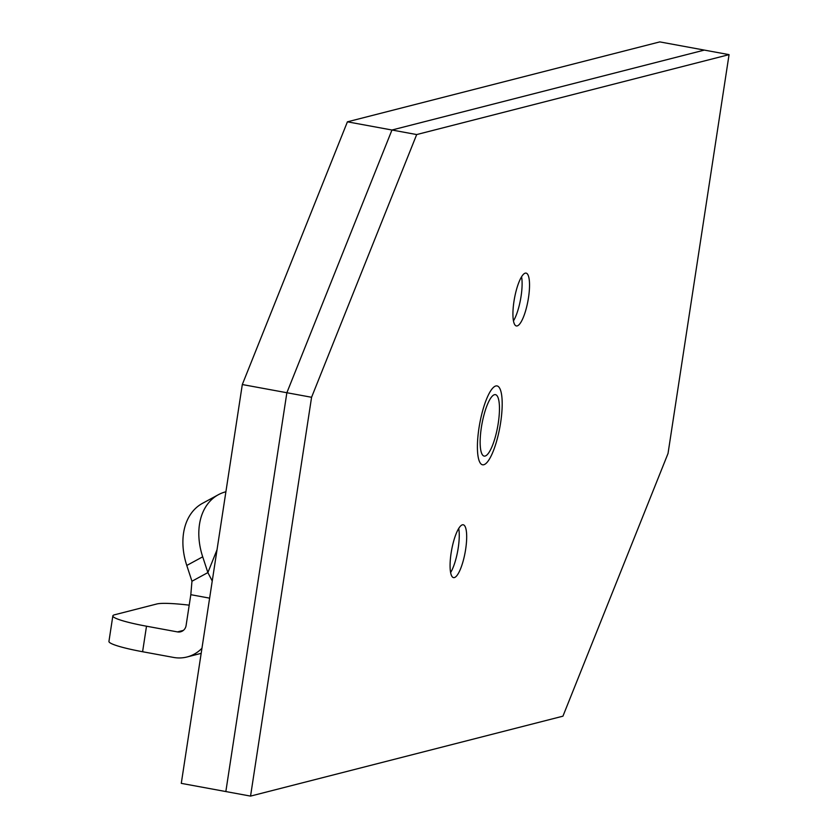 <?xml version="1.0" encoding="UTF-8"?>
<svg xmlns="http://www.w3.org/2000/svg" width="838" height="838" viewBox="0 0 838 838"><rect width="100%" height="100%" fill="white"/><g stroke="black" fill="none" stroke-linecap="round" stroke-linejoin="round"><path stroke-width="1.26" d="M458.721 528.474A26.858 6.851 -79.6 0 1 450.614 572.564M454.343 577.581A26.858 6.851 -79.6 0 1 453.526 577.623A26.858 6.851 -79.6 0 1 451.64 549.958A26.858 6.851 -79.6 0 1 463.246 524.787A26.858 6.851 -79.6 0 1 465.394 550.891A26.858 6.851 -79.6 0 1 454.343 577.581M517.193 325.919A26.858 6.851 -79.6 0 1 516.376 325.961A26.858 6.851 -79.6 0 1 514.49 298.297A26.858 6.851 -79.6 0 1 526.086 273.115A26.858 6.851 -79.6 0 1 528.244 299.229A26.858 6.851 -79.6 0 1 517.193 325.919M521.571 276.802A26.858 6.851 -79.6 0 1 513.464 320.902M391.964 130.016L286.868 392.729L311.579 397.275L416.685 134.562L391.964 130.016L347.414 121.824L242.308 384.537L286.868 392.729L225.841 791.554L286.868 392.729L391.964 130.016L704.339 50.091L391.964 130.016M311.579 397.275L250.552 796.1L562.937 716.176L668.033 453.463L729.06 54.638L416.685 134.562M729.06 54.638L659.789 41.9L347.414 121.824M485.108 456.05A31.236 7.971 -79.6 0 1 484.155 456.092A31.236 7.971 -79.6 0 1 481.965 423.923A31.236 7.971 -79.6 0 1 495.457 394.646A31.236 7.971 -79.6 0 1 497.961 425.013A31.236 7.971 -79.6 0 1 485.108 456.05M250.552 796.1L181.28 783.362L242.308 384.537M209.626 598.154L190.813 594.687L191.965 581.237L207.876 572.584L212.244 581.027M190.813 594.687L186.078 625.598A7.804 7.5 -104.4 0 1 177.478 631.904L183.365 630.396M112.847 615.878L108.94 641.405A46.855 5.3 8.7 0 0 142.596 651.734L146.503 626.206A46.855 5.3 -171.3 0 1 112.847 615.878A46.855 5.3 -171.3 0 1 114.607 614.778L156.811 603.978A46.855 5.3 -171.3 0 1 189.21 605.162M146.503 626.206L177.478 631.904M142.596 651.734L173.571 657.432A33.792 32.452 -104.4 0 0 187.031 656.982A33.792 32.452 -104.4 0 0 201.958 648.235M186.78 565.461L202.702 556.82A62.473 44.791 -118.5 0 1 218.362 494.713L202.44 503.366A62.473 44.791 61.5 0 0 186.78 565.461L191.965 581.237M218.362 494.713A62.473 44.791 -118.5 0 1 225.904 491.77M202.702 556.82L207.876 572.584L217.042 549.697M495.834 385.972A40.109 10.234 100.4 0 0 477.409 447.471A40.109 10.234 100.4 0 0 496.18 442.663A40.109 10.234 100.4 0 0 495.834 385.972M187.031 656.982L201.172 653.357"/></g></svg>
